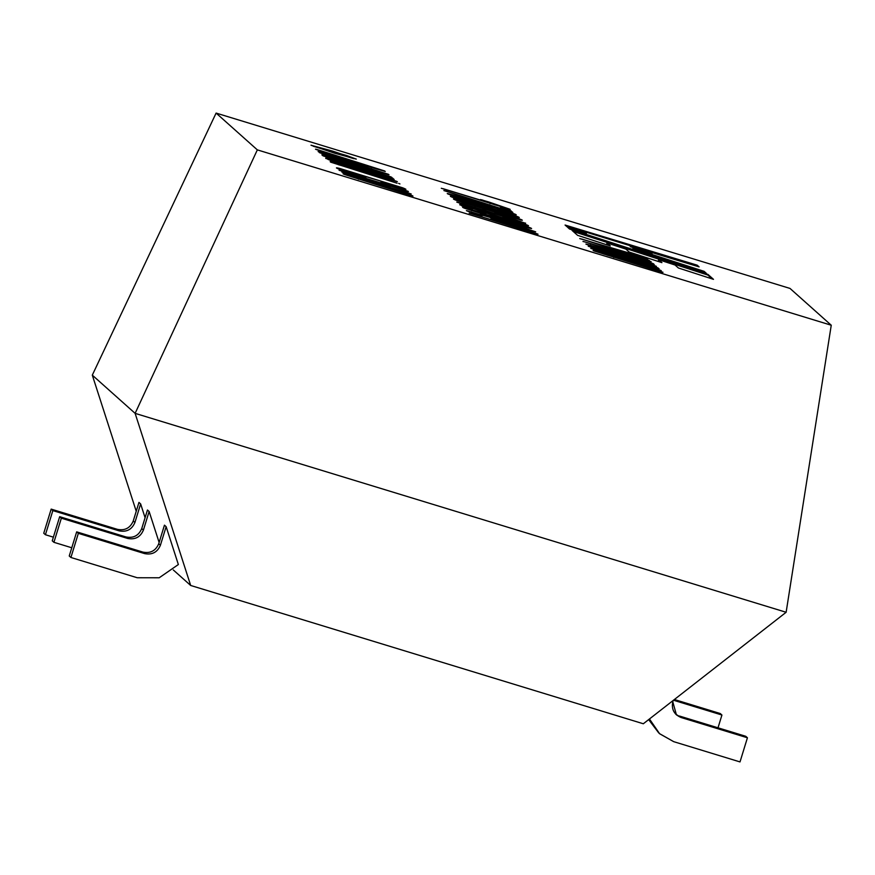 <?xml version="1.0" encoding="UTF-8"?>
<svg xmlns="http://www.w3.org/2000/svg" width="875" height="875" viewBox="0 0 875 875"><rect width="100%" height="100%" fill="white"/><g stroke="black" fill="none" stroke-linecap="round" stroke-linejoin="round"><path stroke-width="1.31" d="M149.133 511.492L147.459 510.005L149.133 511.492L159.13 542.467L149.133 511.492L143.423 530.053C140.416 537.097 135.155 539.897 127.652 538.442L125.978 536.944C133.481 538.398 138.742 535.609 141.75 528.566L147.459 510.005L141.75 528.566C138.742 535.609 133.481 538.398 125.978 536.944L59.675 516.688L52.248 540.827L53.922 542.314L61.348 518.186L59.675 516.688L125.978 536.944L127.652 538.442L61.348 518.186L127.652 538.442C135.155 539.897 140.416 537.097 143.423 530.053L141.75 528.566L143.423 530.053L149.133 511.492M145.086 517.705L140.634 503.913L138.961 502.414L140.634 503.913L145.086 517.705M178.358 564.539L166.13 526.663L164.456 525.164L166.13 526.663L178.358 564.539L159.206 577.773L137.222 577.741L70.919 557.484L69.245 555.997L76.672 531.858L78.345 533.345L144.648 553.613L142.975 552.114L76.672 531.858L142.975 552.114L144.648 553.613C152.152 555.056 157.412 552.267 160.42 545.223L158.747 543.725C155.739 550.769 150.478 553.569 142.975 552.114C150.478 553.569 155.739 550.769 158.747 543.725L160.42 545.223L166.13 526.663L160.42 545.223C157.412 552.267 152.152 555.056 144.648 553.613L78.345 533.345L70.919 557.484L137.222 577.741L159.206 577.773L178.358 564.539M356.705 167.869L336.306 161.175L355.917 167.169L336.306 161.175L354.977 167.683L356.705 167.869L355.917 167.169L356.519 168.47M383.731 176.017L371.689 172.78L365.641 170.133L383.119 175.47L365.641 170.133L371.689 172.78L383.119 175.47L383.545 176.619M456.345 196.416L481.709 203.984C494.2 208.305 457.067 197.214 456.345 196.416L456.159 197.017L456.345 196.416C457.067 197.214 494.2 208.305 481.709 203.984L460.064 197.28L456.334 196.383L456.148 196.984M482.65 207.758C489.07 210.055 486.533 209.497 475.059 206.073L474.873 206.675L475.059 206.073C486.533 209.497 489.07 210.055 482.65 207.758L463.378 201.95C461.606 201.534 461.836 201.731 464.067 202.541L475.059 206.073L464.067 202.541C461.836 201.731 461.606 201.534 463.378 201.95L482.65 207.758L486.248 209.147L486.062 209.748L482.464 208.37M494.955 211.783L513.647 217.492L497.12 212.22L513.647 217.492L494.922 211.739L494.736 212.341M491.914 218.28L518.569 226.428L490.82 217.306L491.914 218.28L490.82 217.306L518.569 226.428L518.383 227.03L518.569 226.428L491.914 218.28L491.728 218.892L491.914 218.28M344.641 159.217L371.853 167.202L343.525 158.222L344.641 159.217L343.525 158.222L371.853 167.202L371.667 167.803L371.853 167.202L344.641 159.217L344.455 159.819L344.641 159.217M471.964 203.317L482.038 206.216L460.294 199.194C458.511 198.778 458.741 198.975 460.972 199.784L471.964 203.317L460.972 199.784C458.741 198.975 458.511 198.778 460.294 199.194L482.038 206.216L471.964 203.317L471.778 203.919L471.964 203.317M491.87 209.027L510.552 214.736L494.025 209.464L510.552 214.736L491.838 208.983L491.652 209.584M348.37 162.542L375.583 170.527L347.266 161.558L348.37 162.542L347.266 161.558L375.583 170.527L375.397 171.139L375.583 170.527L348.37 162.542L348.184 163.144L348.37 162.542M336.306 161.175L337.488 162.816L336.306 161.175M365.641 170.133L366.188 171.391L365.641 170.133M481.709 203.984L483.558 204.75L483.372 205.352M464.067 202.541C461.836 201.731 461.606 201.534 463.378 201.95M513.647 217.492L512.673 217.361M490.634 217.908L490.82 217.306L491.728 218.892L490.634 217.908M343.339 158.823L343.525 158.222L344.455 159.819L343.339 158.823M460.972 199.784C458.741 198.975 458.511 198.778 460.294 199.194M482.967 206.992L483.153 206.391L482.038 206.216M510.387 215.37L510.573 214.769L509.578 214.605M347.08 162.159L347.266 161.558L348.184 163.144L347.08 162.159M712.141 278.906L707.798 275.034L573.267 231.481L707.798 275.034L712.141 278.906M608.956 245.503L606.802 243.578L608.956 245.503M660.57 262.205L658.427 260.291L660.57 262.205M620.856 251.344L614.316 249.484L620.856 251.344M648.933 267.236L643.836 265.628L648.933 267.236M611.712 255.128L604.603 253.017L611.712 255.128M613.911 257.13L606.856 255.03L613.911 257.13M393.958 179.977L392.755 178.905L383.48 175.798L392.755 178.905L393.958 179.977M365.575 170.33L356.289 167.497L365.575 170.33M336.241 161.372L325.708 158.419L336.241 161.372M353.784 158.681L313.327 146.234L353.784 158.681M495.381 205.023L490.175 203.142L495.381 205.023M456.323 196.427L449.225 194.513L456.323 196.427M501.812 210.033C509.239 212.548 509.25 212.734 501.845 210.613C509.25 212.734 509.239 212.548 501.812 210.033L490.12 206.555C492.723 207.517 493.084 207.802 491.192 207.408L459.648 198.067C442.772 192.423 443.22 192.106 460.983 197.116L506.012 210.995C515.506 214.145 518.306 215.327 514.434 214.528C518.306 215.327 515.506 214.145 506.012 210.995L447.256 193.561L459.648 198.067L491.192 207.408C493.084 207.802 492.723 207.517 490.12 206.555L484.28 204.542L484.105 205.155L489.934 207.156L484.105 205.155L484.28 204.542L501.812 210.033C509.239 212.548 509.25 212.734 501.845 210.613L516.228 214.802M501.627 210.634C509.053 213.15 509.064 213.347 501.659 211.214M513.964 214.408L507.445 212.133L513.964 214.408M484.214 204.783L482.202 204.159L484.214 204.783M456.159 197.017L459.878 197.892M481.523 204.586L483.328 205.297M453.447 199.019L456.892 200.572C451.03 198.297 452.856 198.483 462.35 201.141L503.639 213.741L503.453 214.342L503.639 213.741L512.411 216.497C520.898 219.297 523.906 220.522 521.445 220.183C523.906 220.522 520.898 219.297 512.411 216.497L490.252 209.956L490.066 210.558L494.9 211.816L486.227 209.191L490.066 210.558L490.252 209.956L462.35 201.141C452.856 198.483 451.03 198.297 456.892 200.572L522.364 220.227M462.197 201.753L454.923 199.817L462.197 201.753L462.011 202.355M520.538 219.986L513.647 217.569L520.538 219.986M494.769 212.384L496.934 212.822M510.387 216.923L513.461 218.094M463.881 203.142C461.65 202.333 461.42 202.136 463.192 202.552M471.1 208.108L459.769 204.827L471.1 208.108M502.731 217.219L526.148 224.634C529.014 225.761 529.277 226.078 526.925 225.586C529.277 226.078 529.014 225.761 526.148 224.634L504.623 217.941L518.131 222.677L503.945 218.466L461.53 204.531L459.955 204.225L461.825 205.898L472.489 209.103L471.155 207.922L471.461 208.972L471.155 207.922L492.384 215.108L528.511 225.772M518.973 223.442L519.159 222.841L525.962 225.236L519.148 222.873L517.945 223.278L518.131 222.677L513.341 220.73L504.623 217.941M520.964 227.533L518.481 226.713L520.964 227.533M490.733 217.591L480.167 214.605L490.733 217.591M370.65 180.403L363.606 178.248L370.65 180.403M377.388 169.236L371.777 167.453L377.388 169.236M343.459 158.452L333.616 155.312L343.459 158.452M624.105 254.242L617.553 252.383L624.105 254.242M344.805 166.567L338.198 164.631L344.805 166.567M523.261 229.873L518.022 227.992L523.261 229.873M494.637 217.711L504.055 220.544L494.998 217.919M471.669 210.12L464.538 208.217L471.669 210.12M529.506 228.178L522.758 225.805L529.506 228.178M511.93 222.688L519.291 225.061M521.555 225.848L531.595 228.506M510.869 218.827L505.641 216.945L510.869 218.827M452.375 196.547L509.327 213.741C517.825 216.552 520.844 217.777 518.361 217.427L461.639 200.484C451.15 197.006 448.055 195.694 452.375 196.547C448.055 195.694 451.15 197.006 461.639 200.484L518.361 217.427C520.844 217.777 517.825 216.552 509.327 213.741L487.167 207.2L486.981 207.802L491.805 209.059L483.142 206.434L486.981 207.802L487.167 207.2L459.266 198.384L450.352 196.262M459.113 198.997L451.839 197.072L459.113 198.997L458.927 199.598M517.442 217.23L510.562 214.812L517.442 217.23M491.684 209.628L507.303 214.178M460.786 200.386C458.555 199.577 458.325 199.38 460.108 199.795L464.133 200.9M510.923 211.455L500.194 208.173L509.72 210.908L512.619 212.964L511.109 210.853L510.923 211.455M358.553 178.839L352.012 176.914L358.553 178.839M381.117 172.561L375.506 170.778L381.117 172.561M347.189 161.777L337.345 158.648L347.189 161.777M644.164 262.916L638.958 261.286L644.164 262.916M606.834 250.775L599.648 248.642L606.834 250.775M609.033 252.777L601.902 250.655L609.033 252.777M391.672 185.216L394.614 186.572L395.183 185.97L387.986 183.302C401.253 187.655 394.067 186.047 381.883 182.459L380.877 182.252M404.305 189.12L394.778 185.719L404.305 189.12M347.627 171.216L337.63 168.591L347.627 171.216M704.933 272.847L703.905 271.928L632.8 248.916L703.905 271.928L704.091 271.327L632.986 248.314L632.8 248.916L632.986 248.314L652.225 254.122L650.344 252.448L650.158 253.05L630.208 246.608L650.913 253.728L650.344 252.448L630.394 246.006L630.208 246.608L630.394 246.006L699.103 266.886L697.2 265.18L697.014 265.781L566.202 226.034L697.802 266.481L697.2 265.18L565.075 225.039L566.978 226.734L586.458 233.045L586.272 233.647L568.816 228.375L586.272 233.647L586.458 233.045L567.7 227.38L569.548 229.02L706.289 273.284L704.091 271.327L704.933 272.847M713.486 279.344L707.984 274.433L707.798 275.034L707.984 274.433L572.097 230.442L577.598 235.342L610.312 245.941L606.988 242.977L606.802 243.578L606.988 242.977L625.866 249.091L629.18 252.044L661.927 262.642L658.612 259.689L658.427 260.291L658.612 259.689L675.052 265.016L678.366 267.969L713.486 279.344L678.366 267.969L675.052 265.016L658.612 259.689L661.927 262.642L629.18 252.044L625.866 249.091L606.988 242.977L610.312 245.941L577.598 235.342L572.097 230.442L707.984 274.433L713.486 279.344M648.802 260.542L581.481 238.973L648.802 260.542L620.911 251.191L646.581 258.486L638.564 255.73L579.731 238.591M581.481 238.973L608.88 247.286L608.694 247.887L608.88 247.286L638.564 255.73L646.581 258.486L620.911 251.191L620.725 251.792L620.911 251.191L649.48 260.52M646.581 258.486L647.927 258.781M594.355 250.731C592.452 250.261 592.659 250.436 594.956 251.245C592.659 250.436 592.452 250.261 594.355 250.731L604.264 253.608L604.078 254.209L604.264 253.608L643.913 265.366L643.727 265.967L643.913 265.366L591.5 248.555L643.913 265.366L594.355 250.731C592.452 250.261 592.659 250.436 594.956 251.245L661.708 272.114C663.775 272.65 663.753 272.552 661.642 271.819L613.988 256.867L613.802 257.48L613.988 256.867L659.859 270.408C661.894 270.922 661.73 270.758 659.356 269.916L611.778 254.898L611.592 255.5L611.778 254.898L657.18 268.417C659.958 269.194 659.98 269.095 657.234 268.122L590.778 248.434M659.859 270.408C661.894 270.922 661.73 270.758 659.356 269.916C661.73 270.758 661.894 270.922 659.859 270.408L613.988 256.867L661.708 272.114C663.775 272.65 663.753 272.552 661.642 271.819M657.18 268.417C659.958 269.194 659.98 269.095 657.234 268.122L611.778 254.898L659.356 269.916M393.98 179.594L363.234 170.341L392.098 179.233L393.98 179.594L392.941 178.303L384.147 175.339L325.894 157.817L328.038 159.436L337.323 162.761L363.234 170.341L330.258 160.344L325.894 157.817L333.725 159.939L384.147 175.339L394.144 179.375M334.906 153.278L356.289 159.119L346.697 155.564L311.008 145.195L334.906 153.278L311.041 145.25L332.391 151.036L356.256 159.064L334.906 153.278M508.528 208.994C510.53 209.519 510.748 209.508 509.173 208.972C510.748 209.508 510.53 209.519 508.528 208.994L442.947 188.65L508.528 208.994C510.53 209.519 510.748 209.508 509.173 208.972L481.775 199.839L490.208 203.033L490.022 203.645L490.208 203.033L441.295 188.278M442.947 188.65L490.208 203.033L480.441 199.544L488.742 201.972L509.173 208.972M498.63 209.705L501.845 210.613M491.192 207.408L492.395 207.561M459.933 204.192L518.131 222.677M526.925 225.586L471.155 207.922L472.489 209.103L463.597 206.588L459.955 204.225M491.991 218.925L529.091 229.534L488.961 216.355L480.353 214.003L481.447 215.742L481.633 215.141L473.047 212.516L472.861 213.117L473.047 212.516L467.895 210.995C465.741 210.427 465.883 210.569 468.311 211.4L482.267 215.709L468.311 211.4C465.883 210.569 465.741 210.427 467.895 210.995C465.741 210.427 465.883 210.569 468.311 211.4M535.675 231.831L492.658 218.947M480.32 213.959L535.631 231.787M341.808 172.014L346.128 173.228L345.942 173.83L346.128 173.228L363.617 178.216L363.431 178.817L363.617 178.216L340.747 170.658L363.617 178.216L341.808 172.014L349.694 174.716L390.141 186.922L370.727 180.162L370.541 180.764L370.727 180.162L406.7 191.1C409.205 191.756 408.964 191.581 405.967 190.586L339.073 170.275M406.7 191.1C409.205 191.756 408.964 191.581 405.967 190.586C408.964 191.581 409.205 191.756 406.7 191.1L370.727 180.162L390.141 186.922L342.727 172.55M385.273 171.456L331.756 155.903L384.748 170.997L317.034 149.516C314.781 148.947 314.902 149.078 317.384 149.909L333.211 154.952L334.72 156.308L334.534 156.909L334.72 156.308L326.43 153.869L326.244 154.481L326.43 153.869L318.117 151.572M317.034 149.516C314.781 148.947 314.902 149.078 317.384 149.909L384.748 170.997M653.505 263.758L584.719 241.872L590.855 243.688L590.68 244.289L590.855 243.688L612.128 250.184L611.942 250.786L612.128 250.184L641.802 258.617L584.719 241.872L644.689 261.22L652.717 263.419L624.148 254.089L623.962 254.691L624.148 254.089L651.164 261.68M584.719 241.872L582.98 241.478M395.533 181.245C398.158 181.956 398.059 181.825 395.227 180.841L344.87 166.348L395.533 181.245C398.158 181.956 398.059 181.825 395.227 180.841L330.148 161.689L397.075 183.225L330.662 162.148M399.952 183.936L398.617 183.389M536.375 233.833C538.355 234.358 538.573 234.347 537.02 233.811C538.573 234.347 538.355 234.358 536.375 233.833L470.783 213.489L536.375 233.833C538.355 234.358 538.573 234.347 537.02 233.811L509.611 224.678L518.055 227.883L517.869 228.484L518.055 227.883L469.142 213.117M470.783 213.489L518.055 227.883L508.277 224.383L516.589 226.811L537.02 233.811M501.331 219.592L522.517 226.275L501.331 219.592M509.72 221.2L529.561 227.522C531.77 228.386 532.164 228.692 530.742 228.452C532.164 228.692 531.77 228.386 529.561 227.522L510.464 221.528L521.741 225.247L522.594 226.341M495.545 217.12L521.741 225.247L504.35 220.041L504.164 220.642L504.241 219.942L495.545 217.12L494.823 217.109L495.009 217.952M473.441 210.82C470.827 209.847 471.133 209.803 474.37 210.678C471.133 209.803 470.827 209.847 473.441 210.82L494.823 217.109L473.441 210.82C470.827 209.847 471.133 209.803 474.37 210.678L485.942 213.927M464.089 207.463C461.902 207.003 462.175 207.309 464.909 208.359C462.175 207.309 461.902 207.003 464.089 207.463L485.308 213.806L462.623 207.277M464.909 208.359L497.23 218.542L464.909 208.359M463.859 204.061L505.673 216.836L495.906 213.336L504.208 215.764L523.994 222.786L466.342 205.22C454.486 201.48 453.655 201.097 463.859 204.061C453.655 201.097 454.486 201.48 466.342 205.22L523.994 222.786L504.208 215.764L495.906 213.336L505.673 216.836L505.488 217.438L505.673 216.836L456.761 202.081M523.994 222.786L525.667 223.191M518.361 217.427L519.28 217.47M511.82 212.275L445.55 190.947L511.82 212.275L512.805 212.362L509.906 210.295L500.38 207.572L501.561 209.387L501.747 208.786L443.866 190.564M501.452 207.714L509.906 210.295L512.805 212.362M412.978 196.077L347.397 175.438C342.038 173.633 341.753 173.381 346.544 174.672C341.753 173.381 342.038 173.633 347.397 175.438L410.834 195.497L358.619 178.62L358.444 179.233L358.619 178.62L408.975 193.102L343.077 173.841M411.173 193.955L358.619 178.62L412.366 195.661M389.003 174.792L335.486 159.239L388.478 174.322L320.764 152.852C318.511 152.272 318.631 152.414 321.125 153.245L336.941 158.287L338.45 159.633L338.264 160.234L338.45 159.633L330.159 157.205L329.973 157.806L330.159 157.205L321.847 154.897M320.764 152.852C318.511 152.272 318.631 152.414 321.125 153.245L388.478 174.322M656.403 266.35L654.478 265.562C657.508 266.7 656.523 266.547 651.525 265.092L609.12 252.525L651.525 265.092C656.523 266.547 657.508 266.7 654.478 265.562L606.911 250.556L606.725 251.158L606.911 250.556L652.302 264.064C655.091 264.841 655.113 264.742 652.356 263.769L593.075 246.028C584.281 243.491 583.745 243.502 591.467 246.061L639.045 261.023L638.859 261.625L639.045 261.023L599.386 249.255L599.2 249.856L599.386 249.255L589.488 246.378C587.584 245.919 587.792 246.094 590.089 246.892L656.841 267.772C658.908 268.297 658.886 268.198 656.764 267.466L609.12 252.525L608.934 253.127L609.12 252.525L656.841 267.772C658.908 268.297 658.886 268.198 656.764 267.466M652.302 264.064C655.091 264.841 655.113 264.742 652.356 263.769L606.911 250.556L654.478 265.562M585.9 244.081L591.467 246.061C583.745 243.502 584.281 243.491 593.075 246.028L652.356 263.769M589.488 246.378C587.584 245.919 587.792 246.094 590.089 246.892C587.792 246.094 587.584 245.919 589.488 246.378L639.045 261.023L591.467 246.061M391.902 177.395L323.706 156.078L391.059 176.914M322.689 155.652L323.706 156.078M405.902 189.284L402.784 187.841C408.198 190.028 405.902 189.722 395.905 186.944L381.883 182.459L395.905 186.944C405.902 189.722 408.198 190.028 402.784 187.841L339.675 168.416C335.431 167.409 335.355 167.705 339.445 169.312L364.448 177.384C366.516 177.909 366.362 177.778 363.989 176.98L350.645 172.638C346.566 171.183 346.095 170.833 349.267 171.577L347.167 171.205L347.331 172.047M364.448 177.384C366.516 177.909 366.362 177.778 363.989 176.98C366.362 177.778 366.516 177.909 364.448 177.384L339.445 169.312C335.355 167.705 335.431 167.409 339.675 168.416C335.431 167.409 335.355 167.705 339.445 169.312M349.267 171.577L387.986 183.302L349.267 171.577C346.095 170.833 346.566 171.183 350.645 172.638L363.989 176.98M257.337 149.877L135.122 413.361L786.133 612.27L831.25 325.227L257.337 149.877L831.25 325.227L790.016 288.433L216.103 113.083L257.337 149.877L216.103 113.083L790.016 288.433L831.25 325.227L786.133 612.27L135.122 413.361L257.337 149.877M704.091 271.327L706.289 273.284L569.548 229.02L567.7 227.38L586.458 233.045L566.978 226.734L565.075 225.039L697.2 265.18L699.103 266.886L630.394 246.006L650.344 252.448L652.225 254.122L632.986 248.314L704.091 271.327M339.675 168.416L402.784 187.841M381.883 182.459C394.067 186.047 401.253 187.655 387.986 183.302M656.841 267.772L590.089 246.892M322.284 154.963L338.45 159.633L336.941 158.287L321.125 153.245M346.544 174.672L408.975 193.102M445.55 190.947L501.747 208.786L500.38 207.572M485.308 213.806L474.37 210.678M521.741 225.247L510.464 221.528M530.742 228.452L522.517 226.275M330.148 161.689L395.227 180.841M649.83 261.384L624.148 254.089L652.717 263.419M318.555 151.637L334.72 156.308L333.211 154.952L317.384 149.909M340.747 170.658L405.967 190.586M467.895 210.995L481.633 215.141L480.353 214.003M521.445 220.183L456.892 200.572M514.434 214.528L497.612 209.519M661.708 272.114L594.956 251.245M591.5 248.555L657.234 268.122M92.302 375.145L216.103 113.083L92.302 375.145L135.122 413.361L190.684 585.473L173.294 569.953L190.684 585.473L643.322 723.767L190.684 585.473L135.122 413.361L92.302 375.145L136.238 511.262L92.302 375.145M643.322 723.767L786.133 612.27L643.322 723.767M52.248 540.827L59.675 516.688L61.348 518.186L53.922 542.314L71.772 547.772L53.922 542.314L52.248 540.827M720.256 713.541L721.93 715.028L718.003 727.814L721.93 715.028L673.477 700.23L721.93 715.028L720.256 713.541L674.373 699.519L720.256 713.541M52.85 510.595L51.177 509.108L43.75 533.247L45.423 534.734L52.85 510.595L45.423 534.734L53.375 537.163L45.423 534.734L43.75 533.247L51.177 509.108L117.48 529.364C124.983 530.819 130.244 528.019 133.252 520.975L138.961 502.414L133.252 520.975L134.925 522.473C131.917 529.517 126.656 532.306 119.153 530.863L52.85 510.595L119.153 530.863C126.656 532.306 131.917 529.517 134.925 522.473L140.634 503.913L134.925 522.473L133.252 520.975C130.244 528.019 124.983 530.819 117.48 529.364L119.153 530.863L117.48 529.364L51.177 509.108L52.85 510.595M164.456 525.164L158.747 543.725L164.456 525.164M673.192 700.448L672.777 701.772L676.43 714.875L681.122 717.522L675.62 714.098L681.122 717.522L747.425 737.778L745.752 736.291L679.448 716.034L745.752 736.291L747.425 737.778L681.122 717.522C674.089 714.536 671.311 709.286 672.777 701.772L673.192 700.448M658.777 732.977L648.659 719.6L659.608 733.731L649.458 718.977L659.444 733.589L673.695 741.661L659.608 733.731M740.009 761.917L673.695 741.661L740.009 761.917L747.425 737.778L740.009 761.917M78.345 533.345L76.672 531.858L69.245 555.997L70.919 557.484L78.345 533.345M513.472 218.127L513.658 217.525M507.467 212.067L507.281 212.669M471.68 210.077L471.494 210.678"/></g></svg>
